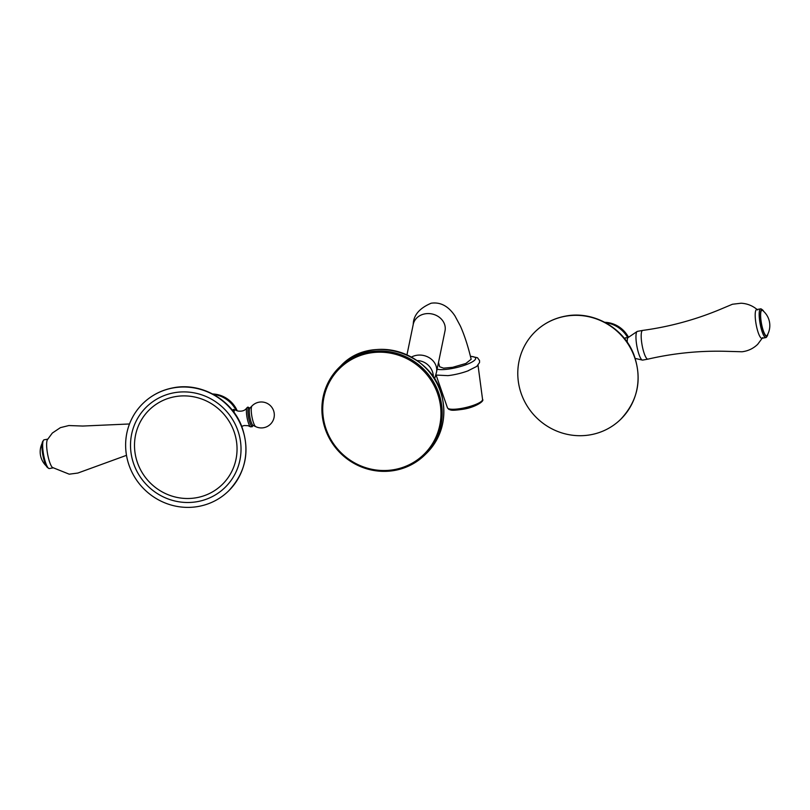 <?xml version="1.0" encoding="UTF-8"?>
<svg xmlns="http://www.w3.org/2000/svg" width="810" height="810" viewBox="0 0 810 810"><rect width="100%" height="100%" fill="white"/><g stroke="black" fill="none" stroke-linecap="round" stroke-linejoin="round"><path stroke-width="1.21" d="M323.271 421.909A61.216 59.1 -134.4 0 0 365.3 468.362A61.216 59.1 -134.4 0 0 424.865 454.916A61.216 59.1 -134.4 0 0 440.812 400.423A61.216 59.1 45.6 0 0 398.783 353.98A61.216 59.1 45.6 0 0 339.218 367.416A61.216 59.1 45.6 0 0 323.271 421.909M324.081 421.919A60.183 58.097 45.6 0 1 369.259 353.13A60.183 58.097 45.6 0 1 439.617 400.798A60.183 58.097 -134.4 0 1 394.44 469.577A60.183 58.097 -134.4 0 1 324.081 421.919M406.964 354.831L413.252 324.324C413.464 315.262 419.438 308.215 431.173 303.213C440.478 301.877 448.396 306.109 454.936 315.89L460.404 326.096C464.494 335.289 468.079 346.346 471.157 359.265L465.871 363.467L452.668 367.315L443.566 368.155L439.607 366.748L438.524 362.374M435.831 375.05L447.94 375.637A21.637 4.89 166.7 0 0 453.205 374.858A21.637 4.89 -13.3 0 0 467.704 370.96A21.637 4.89 -13.3 0 0 468.504 370.656M237.249 410.862A27.368 26.426 -134.4 0 0 212.655 393.984M236.135 410.407A28.927 27.925 -134.4 0 0 213.384 394.369M233.786 409.658A10.631 2.319 79.6 0 0 233.462 409.404L233.077 409.789A10.165 2.217 -100.4 0 1 233.118 409.779L233.827 409.647A10.165 2.217 79.6 0 0 233.523 409.809A10.165 2.217 79.6 0 0 232.996 411.065M249.774 408.321A9.335 2.035 -100.4 0 0 248.589 407.896A9.335 2.035 79.6 0 0 248.802 418.628A9.335 2.035 79.6 0 0 252.497 425.959A9.335 2.035 -100.4 0 0 252.831 425.371M142.955 403.451A61.216 59.1 45.6 0 0 133.083 474.366A61.216 59.1 45.6 0 0 198.582 506.422A61.216 59.1 -134.4 0 0 228.592 490.941A61.216 59.1 -134.4 0 0 238.454 420.025A61.216 59.1 -134.4 0 0 172.965 387.97A61.216 59.1 45.6 0 0 142.955 403.451C151.45 395.229 161.554 390.025 173.249 387.808C200.981 382.199 231.468 399.35 241.653 426.131C250.31 450.674 245.956 472.27 228.592 490.941M174.008 392.779A56.244 54.3 45.6 0 1 239.76 437.329A56.244 54.3 45.6 0 1 197.539 501.613A56.244 54.3 45.6 0 1 131.777 457.063A56.244 54.3 45.6 0 1 174.008 392.779M174.859 396.708A52.184 50.382 45.6 0 1 235.872 438.038A52.184 50.382 45.6 0 1 196.688 497.684A52.184 50.382 45.6 0 1 135.675 456.354A52.184 50.382 45.6 0 1 174.859 396.708M126.502 455.331L77.861 473.05L69.225 474.184L52.397 467.441A14.6 3.189 -100.4 0 1 47.587 454.025A14.6 3.189 -100.4 0 1 47.344 439.779L52.326 433.056L60.406 427.639L68.86 425.544L82.802 426.05L129.499 423.974M47.679 439.162L44.115 439.81A14.6 3.189 79.6 0 0 43.679 440.053A14.6 3.189 79.6 0 0 43.477 440.306A14.6 3.189 79.6 0 0 43.598 454.754A14.6 3.189 79.6 0 0 48.6 468.312A14.6 3.189 79.6 0 0 49.359 468.544L52.923 467.897M48.6 468.312L47.466 467.492A13.567 2.956 -100.4 0 1 42.829 454.896A13.567 2.956 -100.4 0 1 42.707 441.47L43.477 440.306M604.807 322.299A27.368 26.426 45.6 0 1 628.499 337.284M625.897 337.932A10.631 2.319 79.6 0 0 625.614 337.729L625.3 338.043A10.216 2.228 -100.4 0 0 625.259 338.043A10.216 2.228 -100.4 0 0 624.966 338.216A10.216 2.228 79.6 0 0 624.682 338.641M605.536 322.694A28.927 27.925 45.6 0 1 627.689 337.608M620.744 419.266A61.216 59.1 45.6 0 0 630.615 348.351A61.216 59.1 45.6 0 0 565.117 316.295A61.216 59.1 -134.4 0 0 535.106 331.766A61.216 59.1 -134.4 0 0 525.245 402.681A61.216 59.1 -134.4 0 0 590.733 434.747A61.216 59.1 45.6 0 0 620.744 419.266C638.067 400.656 642.441 379.1 633.865 354.608C623.74 327.736 593.193 310.513 565.41 316.133C553.706 318.34 543.611 323.554 535.106 331.766M625.259 338.043L628.145 337.517A10.216 2.228 -100.4 0 0 628.054 337.588A10.216 2.228 -100.4 0 0 627.952 337.669A10.216 2.228 79.6 0 0 627.244 342.235M635.242 358.425L642.37 360.085A14.6 3.189 79.6 0 1 636.984 346.68A14.6 3.189 79.6 0 1 636.994 331.604A14.6 3.189 -100.4 0 1 637.136 331.482A14.6 3.189 -100.4 0 1 637.419 331.371L642.654 330.409A14.6 3.189 -100.4 0 1 642.684 330.409C669.242 326.815 694.879 319.889 719.584 309.653L732.442 304.246L741.089 303.224C747.367 303.568 752.875 305.815 757.603 309.957M642.37 360.085A14.6 3.189 79.6 0 0 642.674 360.096L647.909 359.144A14.6 3.189 79.6 0 0 647.939 359.134C674.062 353.099 700.498 350.507 727.238 351.348L742.061 351.763C748.096 351.013 753.3 348.543 757.674 344.331L762.655 337.618M642.654 330.409A14.6 3.189 -100.4 0 0 642.219 330.652A14.6 3.189 79.6 0 0 642.34 346.397A14.6 3.189 79.6 0 0 647.909 359.144M767.293 335.917L766.523 337.092A14.6 3.189 -100.4 0 1 766.321 337.345A14.6 3.189 -100.4 0 1 765.885 337.578L761.906 338.307A14.6 3.189 79.6 0 1 756.348 325.559A14.6 3.189 79.6 0 1 756.226 309.815A14.6 3.189 -100.4 0 1 756.651 309.572L760.641 308.843A14.6 3.189 -100.4 0 1 761.4 309.086L762.534 309.906A13.567 2.956 79.6 0 0 761.42 309.906A13.567 2.956 79.6 0 0 761.734 325.498A13.567 2.956 79.6 0 0 767.1 336.16A13.567 2.956 79.6 0 0 767.293 335.917A13.567 2.956 79.6 0 0 767.88 333.993M765.885 337.578A14.6 3.189 -100.4 0 1 760.327 324.83A14.6 3.189 -100.4 0 1 760.205 309.086A14.6 3.189 -100.4 0 1 760.641 308.843M763.769 311.496A13.567 2.956 79.6 0 0 762.534 309.906M761.542 310.483A12.97 2.835 -100.4 0 1 762.696 310.544A19.379 19.379 0 0 1 767.212 335.259A12.97 2.835 -100.4 0 1 766.969 335.583A12.97 2.835 79.6 0 1 761.846 325.397A12.97 2.835 79.6 0 1 761.542 310.483M426.526 453.286C441.136 438.109 446.462 419.924 442.503 398.743C434.879 353.19 371.587 332.626 340.878 365.796A61.216 59.1 45.6 0 1 400.444 352.35A61.216 59.1 45.6 0 1 442.473 398.803A61.216 59.1 -134.4 0 1 426.526 453.286L424.865 454.916M417.039 360.582A16.21 15.653 45.6 0 1 433.37 377.257M411.44 357.078A16.21 13.922 11.6 0 1 416.37 355.357A16.21 13.922 11.6 0 1 436.468 372.357L434.535 379.07M413.252 324.324A16.21 13.922 11.6 0 1 424.916 313.865A16.21 13.922 11.6 0 1 445.014 330.865L445.186 329.781M437.117 369.198A20.807 4.698 166.7 0 0 451.899 368.54A20.807 4.698 -13.3 0 0 473.121 361.361A20.807 4.698 -13.3 0 0 470.458 356.4M438.109 364.358A20.807 4.698 166.7 0 1 438.909 363.892M478.032 365.249L482.568 399.462A18.053 4.08 -13.3 0 1 461.963 408.331A18.053 4.08 166.7 0 1 447.444 407.784L436.144 375.182M233.827 409.647L235.376 409.981A9.761 2.126 79.6 0 0 234.637 410.022A9.761 2.126 79.6 0 0 233.989 412.371M247.121 407.551A9.943 2.167 79.6 0 0 246.999 407.693A9.943 2.167 79.6 0 0 247.06 417.565A9.943 2.167 79.6 0 0 250.493 426.819L247.981 425.675L244.144 425.533L241.734 426.354M249.915 408.139A8.859 1.934 79.6 0 0 249.895 408.149A8.859 1.934 79.6 0 0 249.865 417.049A8.859 1.934 79.6 0 0 253.044 425.361L252.73 425.422M251.991 405.962A10.641 2.319 79.6 0 0 251.971 405.982A10.641 2.319 79.6 0 0 251.93 416.674A10.641 2.319 79.6 0 0 255.747 426.657A12.97 12.97 0 0 0 270.611 405.881A12.97 12.97 0 0 0 251.971 405.982L249.693 408.301M340.878 365.796L339.218 367.416M436.468 372.357L445.014 330.865M467.704 370.96L476.786 366.383L479.55 362.526L479.54 360.572L477.485 357.736L470.408 356.218M438.858 363.7L438.169 364.065M482.568 399.462C484.775 400.98 474.943 407.622 462.49 409.333C450.471 411.024 451.099 410.002 448.73 409.283L447.444 407.784M235.376 409.981L237.877 411.034C241.684 411.51 244.407 410.771 246.048 408.817L247.911 407.076L249.804 408.2M250.493 426.819L252.274 426.698L252.943 425.351M253.044 425.361L255.747 426.657M42.12 443.394A19.379 19.379 0 0 0 46.231 465.902M628.054 337.588L637.136 331.482"/></g></svg>
